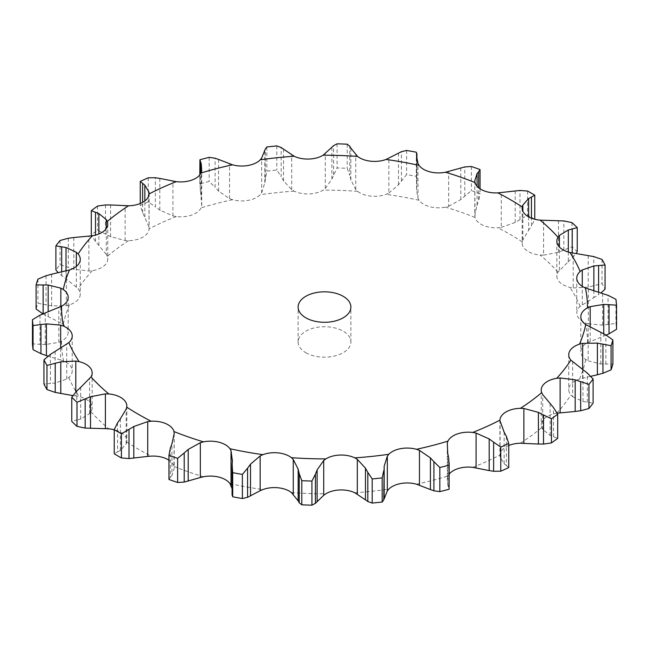 <?xml version="1.0" encoding="UTF-8"?>
<svg xmlns="http://www.w3.org/2000/svg" width="649" height="649" viewBox="0 0 649 649"><rect width="100%" height="100%" fill="white"/><g stroke="black" fill="none" stroke-linecap="round" stroke-linejoin="round"><path stroke-width="0.49" stroke-dasharray="3.25 2.43" d="M557.191 413.137L556.704 413.21A21.149 12.209 0 0 0 544.284 418.654A21.149 12.209 0 0 0 541.234 424.973A21.149 12.209 0 0 0 541.704 427.537L542.71 429.411L550.125 435.414L557.702 438.326M508.743 445.498A21.149 12.209 0 0 0 506.098 446.796A21.149 12.209 0 0 0 499.917 455.063L499.9 420.536M542.71 429.411L542.71 394.608M550.125 435.414L550.125 403.751M553.508 436.712L553.508 407.572M449.173 474.086A21.149 12.209 0 0 0 447.932 476.009L447.275 477.94L447.275 443.129M174.224 433.418L173.981 466.444A21.149 12.209 0 0 0 168.951 460.214M120.373 418.759L120.373 450.422L126.149 443.965L126.75 442.026A21.149 12.209 0 0 0 126.839 440.922A21.149 12.209 0 0 0 122.337 433.394A21.149 12.209 0 0 0 114.24 429.76M80.671 387.364L80.671 419.019L89.611 413.591L91.014 411.799A21.149 12.209 0 0 0 92.166 407.815A21.149 12.209 0 0 0 90.308 402.802A21.149 12.209 0 0 0 79.113 396.531L75.803 395.874L75.803 391.915M55.141 351.385L55.141 383.048L66.725 379.057L68.843 377.507A21.149 12.209 0 0 0 72.234 370.879A21.149 12.209 0 0 0 71.885 368.673A21.149 12.209 0 0 0 63.618 361.039L60.657 359.944L60.657 348.099M45.26 312.923L45.26 344.587L58.816 342.356L61.533 341.155A21.149 12.209 0 0 0 68.145 332.994A21.149 12.209 0 0 0 68.186 332.256A21.149 12.209 0 0 0 63.286 324.443L60.844 322.967L60.844 306.612M51.612 274.219L51.612 305.882L66.344 305.638L69.5 304.843A21.149 12.209 0 0 0 79.308 297.834A21.149 12.209 0 0 0 80.265 294.2A21.149 12.209 0 0 0 78.131 288.854L76.355 287.085L76.355 266.374M73.816 237.518L73.816 269.181L88.881 271.022L92.296 270.69A21.149 12.209 0 0 0 104.716 265.238A21.149 12.209 0 0 0 107.766 258.927A21.149 12.209 0 0 0 107.296 256.363L106.29 254.392L106.29 228.513M110.598 204.946L110.598 236.609L125.111 240.528L128.583 240.674A21.149 12.209 0 0 0 142.902 237.104A21.149 12.209 0 0 0 149.083 228.837L149.1 193.572M159.808 178.41L159.808 210.073L172.926 215.922L176.252 216.547A21.149 12.209 0 0 0 191.633 215.054A21.149 12.209 0 0 0 201.068 207.883L201.725 205.871L201.725 171.06M218.583 159.435L218.583 191.098L229.551 198.643L232.545 199.705A21.149 12.209 0 0 0 248.096 200.387A21.149 12.209 0 0 0 260.225 194.724L261.677 192.858L261.677 158.056M283.524 149.14L283.524 180.803L291.693 189.686L294.175 191.139A21.149 12.209 0 0 0 308.997 193.946A21.149 12.209 0 0 0 323.121 190.125L325.287 188.51L325.287 153.699M350.841 148.11L350.841 179.773L355.749 189.573L357.567 191.325A21.149 12.209 0 0 0 370.79 196.103A21.149 12.209 0 0 0 386.09 194.343L388.848 193.078L388.848 158.267M416.561 157.48L416.561 190.068L417.98 198.318L419.043 200.273A21.149 12.209 0 0 0 429.906 206.739A21.149 12.209 0 0 0 445.482 207.145L448.662 206.293L448.662 171.482M474.776 180.755L475.019 217.456A21.149 12.209 0 0 0 482.888 225.227A21.149 12.209 0 0 0 497.848 227.775L501.271 227.393L501.271 192.583M528.627 216.863L528.627 230.241L522.851 239.846L522.25 241.866A21.149 12.209 0 0 0 522.161 242.969A21.149 12.209 0 0 0 526.663 250.506A21.149 12.209 0 0 0 540.13 255.049L543.602 255.138L543.602 220.327M568.329 252.055L568.329 261.636L557.986 272.101A21.149 12.209 0 0 0 556.834 276.085A21.149 12.209 0 0 0 558.692 281.098A21.149 12.209 0 0 0 569.887 287.369L573.197 287.937L573.197 253.126M593.859 290.492L593.859 297.615L580.157 306.393A21.149 12.209 0 0 0 576.766 313.021A21.149 12.209 0 0 0 577.115 315.219A21.149 12.209 0 0 0 585.382 322.853L588.343 323.867L588.343 289.056M606.142 335.103L587.467 342.745A21.149 12.209 0 0 0 580.855 350.898A21.149 12.209 0 0 0 580.814 351.636A21.149 12.209 0 0 0 585.714 359.457L588.156 360.844L588.156 326.033M590.793 376.298L579.5 379.057A21.149 12.209 0 0 0 569.692 386.058A21.149 12.209 0 0 0 568.735 389.692A21.149 12.209 0 0 0 570.869 395.038L572.645 396.726L572.645 361.915M305.841 352.715A26.382 15.235 0 0 0 334.6 356.025A26.382 15.235 0 0 0 350.882 341.95A26.382 15.235 0 0 0 324.5 326.715A26.382 15.235 0 0 0 298.118 341.95A26.382 15.235 0 0 0 305.841 352.715M472.748 467.353A262.975 151.825 0 0 0 499.917 455.063L500.095 457.018L504.151 463.824L504.151 432.169M176.252 216.547A262.975 151.825 0 0 0 149.083 228.837L148.905 195.203M503.932 463.637L506.601 465.666M506.374 436.379L506.374 465.511L508.743 467.588M572.645 396.726L582.98 401.48L593.105 403.151M447.275 477.94L447.737 485.063L449.076 489.241M588.156 360.844L600.82 363.992L612.907 364.097M588.343 323.867L602.596 325.125L615.942 323.453A292.318 168.772 0 0 1 616.55 329.294M573.197 287.937L588.213 287.142L602.037 283.564A292.318 168.772 0 0 1 605.055 289.154M598.597 291.993L598.597 294.654L601.047 292.869M593.389 297.891L599.068 294.338M232.107 465.398L232.066 495.041M232.399 492.364L232.074 494.708M232.066 488.616L232.374 460.92M543.602 255.138L558.497 252.25L572.004 246.758A292.318 168.772 0 0 1 577.245 251.771M572.223 252.956L572.223 258.075L576.182 253.41M567.94 261.977L572.613 257.694M170.346 448.11L170.346 477.25L168.951 479.457M172.099 475.23L170.192 477.413M174.216 433.589L174.216 468.4L171.944 475.433L171.944 443.77M501.271 227.393L515.192 222.477L527.588 215.176A292.318 168.772 0 0 1 534.76 219.313L531.45 226.201L531.45 218.186M528.343 230.622L531.734 225.779M448.662 206.293L460.798 199.559L471.369 190.644A292.318 168.772 0 0 1 480.049 193.67L478.654 200.89L478.654 187.764M476.901 205.644L478.808 200.427M474.784 180.909L474.784 215.411L477.056 205.23L477.056 186.231M117.55 422.799L117.55 451.939L114.24 453.813M120.657 450.252L117.266 452.061M388.848 193.078L398.486 184.819L406.615 174.589A292.318 168.772 0 0 1 416.293 176.333L416.893 183.602L416.893 160.214M416.601 188.51L416.926 183.132M416.561 190.068L416.626 158.624M76.777 390.925L76.777 420.065L71.755 421.355M81.06 418.897L76.387 420.146M325.287 188.51L331.874 179.116L337.082 167.953A292.318 168.772 0 0 1 347.207 168.302L349.77 175.352L349.77 146.22M350.947 180.195L349.665 174.889M75.803 395.874L72.818 395.59M50.403 354.346L50.403 383.478L43.945 383.973M55.611 382.983L49.932 383.502M261.677 192.858L264.833 182.783L266.828 171.109A292.318 168.772 0 0 1 276.807 170.054L281.171 176.625L281.171 147.485M283.759 181.201L280.936 176.179M60.657 359.944L47.953 356.131M39.962 315.179L39.962 344.319L32.45 343.832M45.787 344.595L39.427 344.27M201.725 205.871L199.924 183.886A292.318 168.772 0 0 1 209.173 181.485L215.095 187.326L215.095 158.194M218.932 191.455L214.746 186.928M60.844 322.967L42.858 313.897M46.055 275.72L46.055 304.852L37.926 303.27A292.318 168.772 0 0 0 36.093 309.029M52.163 305.963L45.495 304.73M148.905 226.785L142.626 212.621L140.257 205.538A292.318 168.772 0 0 1 148.24 201.928L155.379 206.853L155.379 177.721M160.246 210.373L154.933 206.512M76.355 287.085L58.207 272.702M68.323 238.24L68.323 267.372L60.057 264.638A292.318 168.772 0 0 0 55.895 269.976M74.367 269.335L67.78 267.169M106.29 254.392L95.492 241.428L91.809 235.863M105.487 204.922L105.487 234.062L97.553 230.192A292.318 168.772 0 0 0 91.298 234.8M111.109 236.844L104.976 233.786M582.98 401.48L582.98 369.816M587.321 402.234L587.321 373.094M447.737 485.063L447.737 453.4M448.678 486.969L448.678 457.829M600.82 363.992L600.82 332.329M605.866 364.081L605.866 334.949M602.596 325.125L602.596 293.462M608.064 324.484L608.064 295.344M615.942 299.327L615.942 323.453M588.213 287.142L588.213 255.479M593.778 285.722L593.778 256.59M602.037 259.438L602.037 283.564M558.497 252.25L558.497 220.587M563.835 250.068L563.835 220.936M572.004 222.631L572.004 246.758M515.192 222.477L515.192 190.822M519.995 219.589L519.995 190.449M527.588 191.049L527.588 215.176M471.369 166.517L471.369 190.644M480.049 188.786L480.049 193.67M460.798 199.559L460.798 167.896M464.789 196.047L464.789 166.915M406.615 150.463L406.615 174.589M416.293 152.207L416.293 176.333M398.486 184.819L398.486 153.156M401.423 180.82L401.423 151.688M337.082 143.827L337.082 167.953M347.207 144.175L347.207 168.302M331.874 179.116L331.874 147.453M333.594 174.792L333.594 145.652M266.828 146.982L266.828 171.109M276.807 145.928L276.807 170.054M264.833 182.783L264.833 151.12M265.238 178.305L265.238 149.173M48.18 316.671L48.18 311.788M199.924 159.759L199.924 183.886M209.173 157.358L209.173 181.485M201.263 195.6L201.263 172.569M200.322 191.171L200.322 174.265M37.926 279.143L37.926 303.27M66.02 279.184L66.02 270.901M140.257 203.502L140.257 205.538M148.24 177.802L148.24 201.928M144.849 216.831L144.849 200.914M142.626 212.621L142.626 202.366M60.057 240.511L60.057 264.638M61.679 275.906L61.679 271.915M98.875 245.249L98.875 233.973M97.553 206.066L97.553 230.192M95.492 241.428L95.492 235.108M520.417 443.226A262.975 151.825 0 0 0 541.704 427.537M416.455 484.186A262.975 151.825 0 0 0 447.932 476.009M354.825 492.761A262.975 151.825 0 0 0 388.775 489.168M291.433 492.567A262.975 151.825 0 0 0 325.879 493.775M229.957 483.627A262.975 151.825 0 0 0 262.91 489.549M173.981 466.444A262.975 151.825 0 0 0 203.518 476.755M126.75 442.026A262.975 151.825 0 0 0 138.553 449.303A262.975 151.825 0 0 0 151.152 456.117M91.014 411.799A262.975 151.825 0 0 0 108.87 428.851M68.843 377.507A262.975 151.825 0 0 0 79.113 396.531M61.533 341.155A262.975 151.825 0 0 0 63.618 361.039M69.5 304.843A262.975 151.825 0 0 0 63.286 324.443M92.296 270.69A262.975 151.825 0 0 0 78.131 288.854M128.583 240.674A262.975 151.825 0 0 0 107.296 256.363M232.545 199.705A262.975 151.825 0 0 0 201.068 207.883M294.175 191.139A262.975 151.825 0 0 0 260.225 194.724M357.567 191.325A262.975 151.825 0 0 0 323.121 190.125M419.043 200.273A262.975 151.825 0 0 0 386.09 194.343M475.019 217.456A262.975 151.825 0 0 0 445.482 207.145M522.25 241.866A262.975 151.825 0 0 0 497.848 227.775M557.986 272.101A262.975 151.825 0 0 0 540.13 255.049M580.157 306.393A262.975 151.825 0 0 0 569.887 287.369M587.467 342.745A262.975 151.825 0 0 0 585.382 322.853M579.5 379.057A262.975 151.825 0 0 0 585.714 359.457M556.704 413.21A262.975 151.825 0 0 0 570.869 395.038M500.095 457.018L500.095 422.215M582.656 378.172L582.656 369.532M590.184 341.455L590.184 326.893M582.275 304.754L582.275 286.347M559.389 270.219L559.389 247.009M522.851 239.846L522.851 211.16M126.149 443.965L126.149 409.154M417.98 198.318L417.98 163.507M89.611 413.591L89.611 378.781M355.749 189.573L355.749 154.77M66.725 379.057L66.725 344.246M291.693 189.686L291.693 154.876M58.816 342.356L58.816 307.545M229.551 198.643L229.551 163.832M66.344 305.638L66.344 270.828M172.926 215.922L172.926 181.112M88.881 271.022L88.881 236.212M125.111 240.528L125.111 205.717M603.74 336.077L603.74 333.748M541.234 390.073L541.234 424.973M568.735 354.8L568.735 389.692M580.814 316.744L580.814 351.636M576.766 278.121L576.766 313.021M556.834 241.185L556.834 276.085M522.161 208.078L522.161 242.969M126.839 406.031L126.839 440.922M92.166 372.915L92.166 407.815M72.234 335.979L72.234 370.879M68.186 297.364L68.186 332.256M80.265 259.308L80.265 294.2M107.766 224.027L107.766 258.927M350.882 341.95L350.882 307.05M298.118 341.95L298.118 307.05M232.439 458.932L232.439 491.52M416.934 160.384L416.934 182.199M199.827 174.914L199.827 186.141"/><path stroke-width="0.97" d="M551.447 442.934L551.447 418.808L543.513 414.938L543.513 444.078L551.447 442.934A292.318 168.772 0 0 0 557.702 438.326L557.702 414.2L553.508 407.572L542.71 394.608L541.704 392.637A21.149 12.209 0 0 1 541.234 390.073A21.149 12.209 0 0 1 544.284 383.762A21.149 12.209 0 0 1 556.704 378.31A262.975 151.825 0 0 0 570.869 360.146A21.149 12.209 0 0 1 568.735 354.8A21.149 12.209 0 0 1 569.692 351.166A21.149 12.209 0 0 1 579.5 344.157A262.975 151.825 0 0 0 585.714 324.557A21.149 12.209 0 0 1 580.814 316.744A21.149 12.209 0 0 1 580.855 316.006A21.149 12.209 0 0 1 587.467 307.845A262.975 151.825 0 0 0 585.382 287.961A21.149 12.209 0 0 1 577.115 280.327A21.149 12.209 0 0 1 576.766 278.121A21.149 12.209 0 0 1 580.157 271.493A262.975 151.825 0 0 0 569.887 252.469A21.149 12.209 0 0 1 558.692 246.198A21.149 12.209 0 0 1 556.834 241.185A21.149 12.209 0 0 1 557.986 237.201A262.975 151.825 0 0 0 540.13 220.149A21.149 12.209 0 0 1 526.663 215.606A21.149 12.209 0 0 1 522.161 208.078A21.149 12.209 0 0 1 522.25 206.974A262.975 151.825 0 0 0 497.848 192.883A21.149 12.209 0 0 1 482.888 190.335A21.149 12.209 0 0 1 475.019 182.556A262.975 151.825 0 0 0 445.482 172.245A21.149 12.209 0 0 1 429.906 171.839A21.149 12.209 0 0 1 419.043 165.373A262.975 151.825 0 0 0 386.09 159.451A21.149 12.209 0 0 1 370.79 161.203A21.149 12.209 0 0 1 357.567 156.433A262.975 151.825 0 0 0 323.121 155.225A21.149 12.209 0 0 1 308.997 159.046A21.149 12.209 0 0 1 294.175 156.239A262.975 151.825 0 0 0 260.225 159.832A21.149 12.209 0 0 1 248.096 165.487A21.149 12.209 0 0 1 232.545 164.814A262.975 151.825 0 0 0 201.068 172.991A21.149 12.209 0 0 1 191.633 180.162A21.149 12.209 0 0 1 176.252 181.647A262.975 151.825 0 0 0 149.083 193.937A21.149 12.209 0 0 1 142.902 202.204A21.149 12.209 0 0 1 128.583 205.774A262.975 151.825 0 0 0 107.296 221.463A21.149 12.209 0 0 1 107.766 224.027A21.149 12.209 0 0 1 104.716 230.346A21.149 12.209 0 0 1 92.296 235.79A262.975 151.825 0 0 0 78.131 253.962A21.149 12.209 0 0 1 80.265 259.308A21.149 12.209 0 0 1 79.308 262.942A21.149 12.209 0 0 1 69.5 269.943A262.975 151.825 0 0 0 63.286 289.543A21.149 12.209 0 0 1 68.186 297.364A21.149 12.209 0 0 1 68.145 298.102A21.149 12.209 0 0 1 61.533 306.255A262.975 151.825 0 0 0 63.618 326.147A21.149 12.209 0 0 1 71.885 333.781A21.149 12.209 0 0 1 72.234 335.979A21.149 12.209 0 0 1 68.843 342.607A262.975 151.825 0 0 0 79.113 361.631A21.149 12.209 0 0 1 90.308 367.902A21.149 12.209 0 0 1 92.166 372.915A21.149 12.209 0 0 1 91.014 376.899A262.975 151.825 0 0 0 108.87 393.951A21.149 12.209 0 0 1 122.337 398.494A21.149 12.209 0 0 1 126.839 406.031A21.149 12.209 0 0 1 126.75 407.134A262.975 151.825 0 0 0 138.553 414.411A262.975 151.825 0 0 0 151.152 421.225A21.149 12.209 0 0 1 166.112 423.773A21.149 12.209 0 0 1 173.981 431.544A262.975 151.825 0 0 0 203.518 441.855A21.149 12.209 0 0 1 219.094 442.261A21.149 12.209 0 0 1 229.957 448.727A262.975 151.825 0 0 0 262.91 454.657A21.149 12.209 0 0 1 278.21 452.897A21.149 12.209 0 0 1 291.433 457.675A262.975 151.825 0 0 0 325.879 458.875A21.149 12.209 0 0 1 340.003 455.054A21.149 12.209 0 0 1 354.825 457.861A262.975 151.825 0 0 0 388.775 454.276A21.149 12.209 0 0 1 400.904 448.613A21.149 12.209 0 0 1 416.455 449.295A262.975 151.825 0 0 0 447.932 441.117A21.149 12.209 0 0 1 457.367 433.946A21.149 12.209 0 0 1 472.748 432.453A262.975 151.825 0 0 0 499.917 420.163A21.149 12.209 0 0 1 506.098 411.896A21.149 12.209 0 0 1 520.417 408.326A262.975 151.825 0 0 0 541.704 392.637M537.891 444.03L544.024 444.054M544.024 415.214L537.891 412.156M551.447 418.808A292.318 168.772 0 0 0 557.702 414.2M508.743 445.498A21.149 12.209 0 0 1 520.417 443.226L538.402 444.054L538.402 412.391L523.889 408.472L520.417 408.326M305.841 317.823A26.382 15.235 0 0 0 334.6 321.125A26.382 15.235 0 0 0 350.882 307.05A26.382 15.235 0 0 0 324.5 291.823A26.382 15.235 0 0 0 298.118 307.05A26.382 15.235 0 0 0 305.841 317.823M476.074 467.888L476.074 433.078L489.192 438.927L489.192 470.59L472.748 467.353A21.149 12.209 0 0 0 457.367 468.838A21.149 12.209 0 0 0 449.173 474.086M419.449 485.168L419.449 450.357L430.417 457.902L430.417 489.565L416.455 484.186A21.149 12.209 0 0 0 400.904 483.513A21.149 12.209 0 0 0 388.775 489.168L387.323 490.944L387.323 456.142L388.775 454.276M357.307 494.124L357.307 459.314L365.476 468.197L365.476 499.86L354.825 492.761A21.149 12.209 0 0 0 340.003 489.954A21.149 12.209 0 0 0 325.879 493.775L323.713 495.301L323.713 460.49L325.879 458.875M293.251 494.23L293.251 459.427L298.159 469.227L298.159 500.89L291.433 492.567A21.149 12.209 0 0 0 278.21 487.797A21.149 12.209 0 0 0 262.91 489.549L260.152 490.733L260.152 455.923L262.91 454.657M232.066 488.616L229.957 483.627A21.149 12.209 0 0 0 219.094 477.161A21.149 12.209 0 0 0 203.518 476.755L200.338 477.518L200.338 442.707L203.518 441.855M168.951 460.214A21.149 12.209 0 0 0 166.112 458.665A21.149 12.209 0 0 0 151.152 456.117L147.729 456.417L147.729 421.607L151.152 421.225M114.24 429.76A21.149 12.209 0 0 0 108.87 428.851L105.398 428.673L105.398 393.862L108.87 393.951M504.151 432.169L499.9 420.536M556.704 413.21L575.184 411.482L575.184 379.819L560.119 377.978L556.704 378.31M508.743 443.462A292.318 168.772 0 0 1 500.76 447.072L493.621 442.147L493.621 471.279L500.76 471.198A292.318 168.772 0 0 0 508.743 467.588L508.743 443.462L506.374 436.379M506.601 436.818L503.932 431.763M476.074 433.078L472.748 432.453M494.067 442.488L488.754 438.627M593.105 379.024A292.318 168.772 0 0 1 588.943 384.362L580.677 381.628L580.677 410.76L588.943 408.489A292.318 168.772 0 0 0 593.105 403.151L593.105 379.024L587.321 373.094L570.869 360.146M581.22 381.831L574.633 379.665M439.827 467.515L439.827 491.642L433.905 490.806L433.905 461.674L439.827 467.515A292.318 168.772 0 0 0 449.076 465.114L448.678 457.829L447.737 453.4L447.275 443.129L447.932 441.117M590.793 376.298L597.388 374.781L597.388 343.118L582.656 343.362L579.5 344.157M419.449 450.357L416.455 449.295M434.254 462.072L430.068 457.545M612.907 339.971A292.318 168.772 0 0 1 611.074 345.73L602.945 344.148L602.945 373.28L611.074 369.857A292.318 168.772 0 0 0 612.907 364.097L612.907 339.971L605.866 334.949L585.714 324.557M603.505 344.27L596.837 343.037M603.74 333.748L603.74 304.413L590.184 306.644L587.467 307.845M383.762 470.695L382.172 477.891A292.318 168.772 0 0 1 372.193 478.946L367.829 472.375L367.829 501.515L372.193 503.072A292.318 168.772 0 0 0 382.172 502.018L383.762 499.827L384.167 466.217L387.323 456.142M357.307 459.314L354.825 457.861M368.064 472.821L365.241 467.799M616.55 305.168L609.038 304.681L609.038 333.821L616.55 329.294L616.55 305.168A292.318 168.772 0 0 0 615.942 299.327L608.064 295.344L585.382 287.961M609.573 304.73L603.213 304.405M593.859 290.492L593.859 265.952L582.275 269.943L580.157 271.493M315.406 474.208L311.918 481.047A292.318 168.772 0 0 1 301.793 480.698L299.23 473.648L299.23 502.78L301.793 504.825A292.318 168.772 0 0 0 311.918 505.173L315.406 503.348L315.406 474.208L317.126 469.884L323.713 460.49M293.251 459.427L291.433 457.675M299.335 474.111L298.053 468.805M569.887 252.469L593.778 256.59L602.037 259.438A292.318 168.772 0 0 1 605.055 265.027L598.597 265.522L598.597 291.993M599.068 265.498L593.389 266.017M568.329 252.055L568.329 229.981L559.389 235.409L557.986 237.201M260.152 490.733L247.577 497.312L247.577 468.18L242.385 474.411A292.318 168.772 0 0 1 232.707 472.667L232.107 465.398M247.577 468.18L250.514 464.181L260.152 455.923M232.374 460.92L231.02 450.682L229.957 448.727M232.074 465.868L232.399 460.49M540.13 220.149L563.835 220.936L572.004 222.631A292.318 168.772 0 0 1 577.245 227.645L572.223 228.935L572.223 252.956M572.613 228.854L567.94 230.103M528.627 216.863L528.627 198.578L522.851 205.035L522.25 206.974M200.338 477.518L184.211 482.085L184.211 452.953L177.631 458.356A292.318 168.772 0 0 1 168.951 455.33L170.346 448.11M184.211 452.953L188.202 449.441L200.338 442.707M171.944 443.77L174.224 433.418M174.216 433.589L173.981 431.544M170.192 448.573L172.099 443.356M497.848 192.883L519.995 190.449L527.588 191.049A292.318 168.772 0 0 1 534.76 195.187L531.45 197.061L531.45 218.186M531.734 196.939L528.343 198.748M477.056 186.231L477.056 173.567L474.776 180.755M474.784 180.909L475.019 182.556M117.55 422.799L114.24 429.687A292.318 168.772 0 0 0 117.802 431.772A292.318 168.772 0 0 0 121.412 433.824L133.808 426.523L147.729 421.607M478.654 187.764L478.654 171.75L480.049 169.543A292.318 168.772 0 0 0 471.369 166.517L464.789 166.915L445.482 172.245M478.808 171.587L476.901 173.77M120.373 418.759L126.149 409.154L126.75 407.134M117.266 423.221L120.657 418.378M416.626 158.624L416.626 156.417L417.98 163.507L419.043 165.373M416.934 160.384L416.934 153.959L416.293 152.207A292.318 168.772 0 0 0 406.615 150.463L401.423 151.688L386.09 159.451M416.926 154.292L416.601 156.636M76.777 390.925L71.755 397.229A292.318 168.772 0 0 0 76.996 402.242L90.503 396.75L105.398 393.862M80.671 387.364L91.014 376.899M76.387 391.306L81.06 387.023M350.841 148.11L357.567 156.433M75.803 391.915L75.803 361.063L79.113 361.631M349.77 146.22L347.207 144.175A292.318 168.772 0 0 0 337.082 143.827L333.594 145.652L323.121 155.225M349.665 146.049L350.947 148.321M50.403 354.346L43.945 359.846A292.318 168.772 0 0 0 46.963 365.436L60.787 361.858L75.803 361.063M55.141 351.385L68.843 342.607M49.932 354.662L55.611 351.109M283.524 149.14L294.175 156.239M60.657 348.099L60.657 325.133L63.618 326.147M281.171 147.485L276.807 145.928A292.318 168.772 0 0 0 266.828 146.982L265.238 149.173L261.677 158.056L260.225 159.832M280.936 147.339L283.759 149.327M39.962 315.179L32.45 319.706A292.318 168.772 0 0 0 33.058 325.547L46.404 323.875L60.657 325.133M45.26 312.923L61.533 306.255M39.427 315.43L45.787 312.721M218.583 159.435L232.545 164.814M60.844 306.612L60.844 288.156L63.286 289.543M215.095 158.194L209.173 157.358A292.318 168.772 0 0 0 199.924 159.759L199.827 174.914M199.924 159.759L201.263 163.937L201.725 171.06L201.068 172.991M214.746 158.088L218.932 159.581M46.055 275.72L37.926 279.143A292.318 168.772 0 0 0 36.093 284.903L48.18 285.008L60.844 288.156M51.612 274.219L69.5 269.943M45.495 275.89L52.163 274.089M159.808 178.41L176.252 181.647M76.355 266.374L76.355 252.274L78.131 253.962M155.379 177.721L148.24 177.802A292.318 168.772 0 0 0 140.257 181.412L144.849 185.176L148.905 191.982L149.1 193.572M154.933 177.672L160.246 178.499M68.323 238.24L60.057 240.511A292.318 168.772 0 0 0 55.895 245.849L66.02 247.52L76.355 252.274M73.816 237.518L92.296 235.79M67.78 238.329L74.367 237.469M148.905 195.203L148.905 191.982M110.598 204.946L128.583 205.774M106.29 228.513L106.29 219.589L107.296 221.463M105.487 204.922L97.553 206.066A292.318 168.772 0 0 0 91.298 210.674L98.875 213.586L106.29 219.589M104.976 204.946L111.109 204.97M488.754 470.501L494.067 471.328M574.633 411.531L581.22 410.671M449.173 462.859L449.076 489.241A292.318 168.772 0 0 1 439.827 491.642M430.068 489.419L434.254 490.912M596.837 374.911L603.505 373.11M387.323 490.944L383.762 499.827M365.241 499.673L368.064 501.661M606.142 335.103L609.038 333.821M323.713 495.301L315.406 503.348M298.053 500.679L299.335 502.951M601.047 292.869L605.055 289.154L605.055 265.027M247.577 497.312L242.385 498.537A292.318 168.772 0 0 1 232.707 496.793L232.107 494.53M576.182 253.41L577.245 251.771L577.245 227.645M184.211 482.085L177.631 482.483A292.318 168.772 0 0 1 168.951 479.457L168.951 455.33M147.729 456.417L129.005 458.551L121.412 457.951A292.318 168.772 0 0 1 117.802 455.898A292.318 168.772 0 0 1 114.24 453.813L114.24 429.687M105.398 428.673L85.165 428.064L76.996 426.369A292.318 168.772 0 0 1 71.755 421.355L71.755 397.229M72.818 395.59L55.222 392.41L46.963 389.562A292.318 168.772 0 0 1 43.945 383.973L43.945 359.846M47.953 356.131L40.936 353.656L33.058 349.673A292.318 168.772 0 0 1 32.45 343.832L32.45 319.706M43.134 314.051L36.093 309.029L36.093 284.903M58.207 272.702L55.895 269.976L55.895 245.849M91.809 235.863L91.298 234.8L91.298 210.674M500.76 447.072L500.76 471.198M588.943 384.362L588.943 408.489M449.076 465.114L449.076 489.241M611.074 345.73L611.074 369.857M384.167 497.88L384.167 466.217M372.193 478.946L372.193 503.072M382.172 477.891L382.172 502.018M317.126 501.547L317.126 469.884M301.793 480.698L301.793 504.825M311.918 481.047L311.918 505.173M250.514 495.844L250.514 464.181M232.707 472.667L232.707 496.793M242.385 474.411L242.385 498.537M188.202 481.104L188.202 449.441M177.631 458.356L177.631 482.483M534.76 195.187L534.76 219.24M133.808 458.178L133.808 426.523M129.005 458.551L129.005 429.411M121.412 433.824L121.412 457.951M480.049 169.543L480.049 188.786M90.503 428.413L90.503 396.75M76.996 402.242L76.996 426.369M85.165 428.064L85.165 398.932M60.787 393.521L60.787 361.858M46.963 365.436L46.963 389.562M55.222 392.41L55.222 363.278M46.404 355.538L46.404 323.875M33.058 325.547L33.058 349.673M40.936 353.656L40.936 324.516M48.18 311.788L48.18 285.008M201.263 172.569L201.263 163.937M200.322 174.265L200.322 162.031M43.134 313.783L43.134 284.919M66.02 270.901L66.02 247.52M140.257 181.412L140.257 203.502M144.849 200.914L144.849 185.176M142.626 202.366L142.626 183.489M61.679 271.915L61.679 246.766M98.875 233.973L98.875 213.586M95.492 235.108L95.492 212.288M523.889 443.283L523.889 408.472M560.119 412.788L560.119 377.978M582.656 369.532L582.656 343.362M590.184 326.893L590.184 306.644M582.275 286.347L582.275 269.943M559.389 247.009L559.389 235.409M231.02 485.493L231.02 450.682M522.851 211.16L522.851 205.035M416.893 160.214L416.893 154.47M232.066 466.801L232.066 495.041"/></g></svg>
